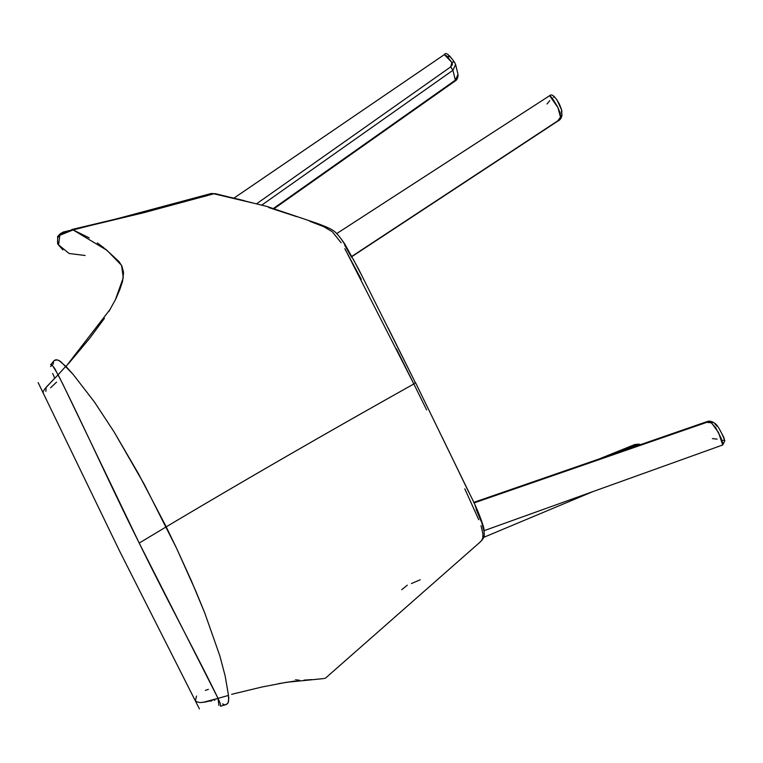 <?xml version="1.0" encoding="UTF-8"?>
<svg xmlns="http://www.w3.org/2000/svg" width="763" height="763" viewBox="0 0 763 763"><rect width="100%" height="100%" fill="white"/><g stroke="black" fill="none" stroke-linecap="round" stroke-linejoin="round"><path stroke-width="1.14" d="M344.657 245.2L351.695 257.427M476.102 509.159L481.215 521.491M483.065 535.54L482.683 536.484M45.885 391.419L46.123 387.27L58.112 374.786L52.256 365.067L50.53 366.526M52.685 373.46L54.659 378.076M56.538 382.168L50.558 387.823M215.929 699.051L218.037 698.364C198.132 657.22 166.506 599.003 139.209 543.065C111.245 487.195 83.024 424.323 58.112 374.786L65.818 366.288L58.885 360.432L55.871 359.755L54.183 360.508L57.292 359.85L60.582 361.452L73.248 374.538L65.828 366.288M54.888 378L44.912 388.739L43.014 391.686L43.319 392.554M195.042 699.547L196.196 701.636L200.03 702.599L206.124 701.855L213.878 699.709M50.53 364.619L51.827 364.647L54.631 368.367L62.843 384.142L139.209 543.065L166.22 526.842L138.408 473.632L114.116 431.972L94.412 401.948L73.248 374.538L94.412 401.948L114.116 431.972L144.178 484.2L176.606 548.359L164.98 524.343M54.03 360.661L51.159 364.256M54.631 368.367L55.184 369.302M220.45 706.214L226.277 704.545L228.118 702.847L228.766 698.603L228.499 695.427L218.037 698.355L228.499 695.427L225.18 676.066L219.792 655.675L204.789 613.07L191.322 580.691L176.606 548.359L195.967 591.497L204.789 613.07L219.792 655.675L225.18 676.066L228.499 695.436L228.585 701.369L227.632 703.61L225.648 704.678M139.209 543.065L218.037 698.364L202.691 702.446M224.227 704.573L222.615 703.944M53.095 364.256L53.763 361.013M195.366 700.739L196.52 696.066M205.352 690.42L208.366 689.351M214.231 699.595L214.775 700.396M218.867 705.365L218.037 698.364M218.037 698.355L220.288 703.553L220.593 706.128M220.021 702.818L220.288 703.553M62.843 249.873L57.635 243.826L57.616 236.52L60.325 233.688L63.291 232.038L143.778 212.705L213.878 193.783L254.565 203.406M65.942 231.866L60.945 234.336M60.487 234.689L58.37 237.083M57.463 241.366L59.228 245.953M231.656 694.311L261.89 687.024L286.43 682.294L323.493 678.603M324.304 678.46L325.534 678.088M325.524 678.107L479.784 542.379L481.825 540.214L483.027 537.085L482.836 533.223L480.986 525.745M478.744 519.717L464.801 488.835M426.612 409.893L413.851 383.961C327.327 432.421 244.78 480.051 166.22 526.842L164.98 524.353M68.336 363.856L89.595 338.419L104.445 318.333M108.871 311.504L115.776 299.01L119.848 289.53L122.481 281.614L123.53 273.106M123.492 272.153L121.927 266.106L119.028 261.585L105.18 248.833M103.987 247.87L97.311 242.958M89.214 237.884L73.114 229.93L107.001 250.34L121.555 265.371L123.272 277.722L115.308 299.964M268.595 207.479L296.654 216.644M309.807 221.289L323.741 226.659L332.029 231.561M332.706 232.248L341.137 242.777M344.819 248.748L361.271 279.363M396.407 348.863L413.851 383.961C327.327 432.421 244.78 480.051 166.22 526.842M85.103 255.491L69.137 253.507L58.579 244.866L59.829 235.262L73.114 229.93L71.894 229.549M110.33 309.101L66.009 366.488M295.462 679.814L299.497 680.253M311.848 679.604L304.065 680.129M294.642 681.101L278.791 683.6M388.119 327.899L415.339 382.616L413.851 383.961L345.42 249.768M244.332 200.688L230.998 197.455M217.636 194.536L213.878 193.783L215.462 193.697L210.779 193.64M407.318 585.183L401.719 589.713M210.712 193.716L212.562 193.544M207.088 195.7L73.114 229.93M211.561 193.487L211.017 193.544M415.339 382.616L358.448 268.843L344.742 243.931C339.592 236.473 335.768 232.038 333.259 230.636C331.142 228.967 325.687 226.506 316.893 223.282L266.974 206.468L215.452 193.688M420.203 579.775L411.4 583.571M341.91 240.059L345.963 246.191M353.45 259.582L360.537 273.211M442.225 437.361L468.72 492.106M475.12 505.774L480.919 519.26L483.761 530.466M448.463 57.626L448.758 55.642L450.733 57.406M451.181 57.998L451.791 58.818M454.834 62.919A2.899 1.764 143.4 0 0 454.634 62.499A2.899 1.764 -36.6 0 1 454.834 62.919L455.587 64.502L452.926 70.282L455.349 80.172L458.01 74.392C458.01 77.74 457.094 79.915 455.273 80.916A2.899 0.839 -125.2 0 0 455.349 80.172A2.899 0.839 54.8 0 1 455.263 80.926L274.155 208.652M458.124 75.795L455.349 80.172L452.926 70.282L450.733 66.867L452.316 64.731L452.182 62.967L447.004 56.109L444.343 54.621L451.877 62.452A2.899 1.764 -36.6 0 1 454.634 62.499A2.899 1.764 143.4 0 0 451.877 62.452L450.733 66.867L452.926 70.282L455.587 64.512L458.01 74.392M452.926 70.282L261.928 204.989L452.926 70.282M273.469 208.442L455.349 80.172L273.469 208.442M450.733 66.867L256.902 203.568L450.733 66.867M455.587 64.512L454.653 62.518C449.188 54.516 445.754 51.884 444.343 54.621L234.403 197.808M634.435 445.354A2.899 0.925 68 0 1 634.74 444.552A2.899 0.925 68 0 1 635.817 445.306L640.033 444.81L635.817 445.306L636.38 446.078L635.817 445.306A2.899 0.925 -112 0 0 634.74 444.552L638.946 444.104L640.386 444.695M619.184 452.03L635.817 445.306L619.184 452.03M553.537 97.035L554.806 97.254L557.2 100.296L561.301 109.376M561.454 110.931L561.644 113.859M557.829 120.802L557.982 120.983C560.185 120.01 561.53 118.017 562.016 114.994L557.829 120.802L351.877 256.339L557.829 120.802L559.842 119.028L562.016 114.994M549.627 95.69L557.915 107.545L560.567 117.426L560.166 112.991L557.562 106.83L552.317 98.169L549.913 95.69L549.465 95.957M547.033 103.987L549.77 100.621M714.769 423.684L717.039 426.25M719.366 428.987L723.973 437.743L724.488 440.585L722.952 440.222M722.933 444.552L722.551 445.001L722.78 443.074L720.959 437.743L715.541 427.48L710.696 422.273L706.843 422.32L711.507 422.845L718.517 432.535L722.704 444.991L724.85 440.671C720.615 430.294 717.144 424.438 714.426 423.093A2.899 2.222 138.4 0 0 711.507 422.845A2.899 2.222 -41.6 0 1 714.397 423.064C709.552 419.869 707.377 421.691 706.633 421.748L473.737 502.397M717.067 439.126L712.404 438.601M706.843 422.32L473.995 502.951L706.843 422.32M209.091 701.13L211.628 700.959M38.15 382.606L119.61 551.096L199.401 708.875M71.712 229.568L116.968 218.771L211.055 193.564M415.53 382.673L470.771 496.074C476.474 507.261 480.833 517.943 483.866 528.11L484.286 534.758C484.419 537.162 482.683 539.908 479.097 543.008M634.73 444.552L598.869 459.068M593.175 491.506L483.704 537.362M562.026 114.994C561.034 108.823 563.466 114.545 559.47 104.264C555.092 96.338 551.802 93.477 549.608 95.699L336.645 233.621M557.982 120.983L351.991 256.549M722.695 444.991L484.219 530.638"/></g></svg>
